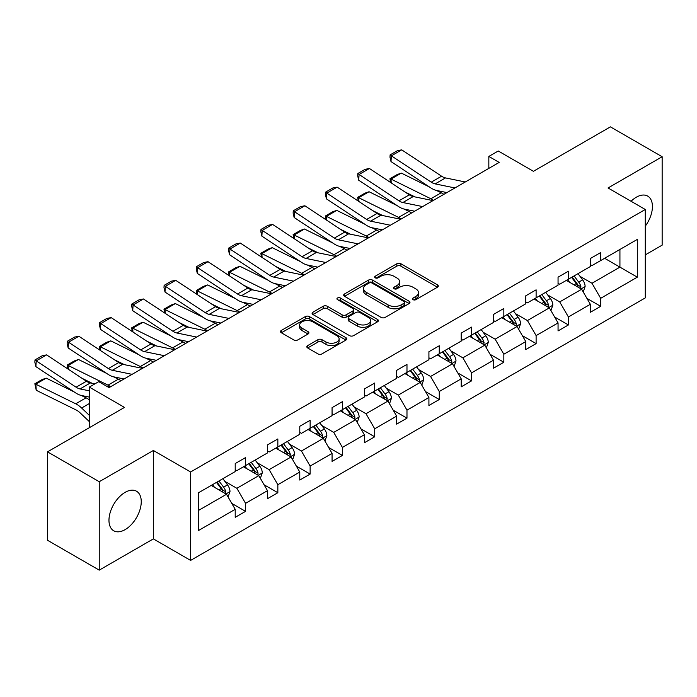 <?xml version="1.0" encoding="UTF-8"?>
<svg xmlns="http://www.w3.org/2000/svg" width="697" height="697" viewBox="0 0 697 697"><rect width="100%" height="100%" fill="white"/><g stroke="black" fill="none" stroke-linecap="round" stroke-linejoin="round"><path stroke-width="1.05" d="M413.042 299.666A2.013 1.159 0 0 0 415.882 299.666L437.463 287.208A2.875 1.655 0 0 0 438.308 286.031A2.875 1.655 0 0 0 437.463 284.855L400.906 263.754A2.875 1.655 0 0 0 396.837 263.754L375.256 276.212A2.013 1.159 0 0 0 374.664 277.031A2.013 1.159 0 0 0 375.256 277.85A2.013 1.159 0 0 0 378.096 277.85L380.893 276.239A9.192 5.306 0 0 1 393.892 276.239L396.942 277.998A9.192 5.306 0 0 1 399.634 281.754A9.192 5.306 0 0 1 396.942 285.509L394.145 287.12A2.013 1.159 0 0 0 393.561 287.939A2.013 1.159 0 0 0 394.145 288.758A2.013 1.159 0 0 0 396.994 288.758L399.782 287.147A9.192 5.306 0 0 1 412.79 287.147L415.83 288.906A9.192 5.306 0 0 1 418.522 292.662A9.192 5.306 0 0 1 415.83 296.408L413.042 298.02A2.013 1.159 0 0 0 412.45 298.847A2.013 1.159 0 0 0 413.042 299.666L413.042 298.02M125.111 529.633A22.827 13.182 120 0 0 140.027 509.516A22.827 13.182 120 0 0 136.525 491.228A22.827 13.182 120 0 0 125.111 492.352A22.827 13.182 120 0 0 110.196 512.469A22.827 13.182 120 0 0 113.698 530.765A22.827 13.182 120 0 0 125.111 529.633M645.283 226.15A22.827 13.182 120 0 0 647.696 196.101A22.827 13.182 120 0 0 636.283 197.234A22.827 13.182 120 0 0 631.046 201.267M645.283 254.884L662.15 245.152L662.15 156.729L610.415 126.863L533.423 171.305L498.242 150.996L488.832 156.433L488.832 168.378M99.244 570.137L153.366 538.894L153.366 450.48L99.244 481.723L99.244 570.137L47.509 540.271L47.509 451.848L124.493 407.405L89.312 387.088L89.312 427.714M99.244 481.723L47.509 451.848M307.665 345.607A2.875 1.655 0 0 0 306.819 346.784A2.875 1.655 0 0 0 307.665 347.96L317.919 353.876A2.875 1.655 0 0 0 321.988 353.876L345.956 340.04A2.875 1.655 0 0 0 346.792 338.864A2.875 1.655 0 0 0 345.956 337.697L309.39 316.586A2.875 1.655 0 0 0 305.33 316.586L281.353 330.422A2.875 1.655 0 0 0 280.516 331.598A2.875 1.655 0 0 0 281.353 332.765L293.751 339.918A2.875 1.655 0 0 0 297.811 339.918L308.065 334.002A2.875 1.655 0 0 0 308.91 332.826A2.875 1.655 0 0 0 308.065 331.65L301.923 328.104A7.684 4.435 0 0 1 299.675 324.968A7.684 4.435 0 0 1 304.415 320.873A7.684 4.435 0 0 1 312.796 321.831L336.86 335.727A7.684 4.435 0 0 1 339.117 338.864A7.684 4.435 0 0 1 334.368 342.968A7.684 4.435 0 0 1 325.996 342L321.988 339.692A2.875 1.655 0 0 0 317.919 339.692L307.665 345.607L307.665 347.96L317.919 342.079L317.919 339.692M89.312 387.088L98.73 381.66L109.072 387.628L499.174 162.41L488.832 156.433M153.366 450.48L190.612 471.982L645.283 209.483L645.283 297.898L190.612 560.405L190.612 471.982M662.15 156.729L608.037 187.972L645.283 209.483M381.093 317.405A2.875 1.655 0 0 0 385.162 317.405L409.13 303.57A2.875 1.655 0 0 0 409.967 302.393A2.875 1.655 0 0 0 409.13 301.217L372.564 280.107A2.875 1.655 0 0 0 368.504 280.107L344.536 293.951A2.875 1.655 0 0 0 343.691 295.119A2.875 1.655 0 0 0 344.536 296.295L381.093 317.405M338.324 300.102A2.013 1.159 0 0 1 340.371 300.381L340.371 297.994L377.539 319.461A2.875 1.655 0 0 1 378.384 320.629A2.875 1.655 0 0 1 377.539 321.805L353.571 335.64A2.875 1.655 0 0 1 349.511 335.64L312.944 314.53L312.944 312.186A2.875 1.655 0 0 0 312.099 313.362A2.875 1.655 0 0 0 312.944 314.53M312.944 312.186L323.199 306.262A2.875 1.655 0 0 1 327.268 306.262L342.096 314.826A2.875 1.655 0 0 0 346.156 314.826L352.961 310.897A2.875 1.655 0 0 0 353.806 309.721A2.875 1.655 0 0 0 352.961 308.553L337.522 299.64A2.013 1.159 0 0 1 336.939 298.813A2.013 1.159 0 0 1 338.176 297.741A2.013 1.159 0 0 1 340.371 297.994M198.584 492.718L235.211 471.564L235.211 463.557L245.562 457.589L245.562 465.596L267.491 452.928L267.491 444.921L277.842 438.944L277.842 446.951L299.78 434.292L299.78 426.285L310.13 420.308L310.13 428.315L332.068 415.647L332.068 407.64L342.41 401.672L342.41 409.67L364.348 397.011L364.348 389.004L374.698 383.028L374.698 391.034L396.637 378.366L396.637 370.368L406.978 364.392L406.978 372.398L428.916 359.73L428.916 351.724L439.267 345.756L439.267 353.754L461.205 341.094L461.205 333.088L471.547 327.111L471.547 335.118L493.485 322.45L493.485 314.452L503.835 308.475L503.835 316.482L525.773 303.814L525.773 295.807L536.115 289.83L536.115 297.837L558.053 285.178L558.053 277.171L568.404 271.194L568.404 279.201L590.342 266.533L590.342 258.526L600.683 252.558L600.683 260.565L637.319 239.411L637.319 277.171L600.683 298.316L600.683 306.323L590.342 312.3L590.342 304.293L568.404 316.961L568.404 324.959L558.053 330.936L558.053 322.929L536.115 335.597L536.115 343.604L525.773 349.572L525.773 341.574L503.835 354.233L503.835 362.24L493.485 368.216L493.485 360.21L471.547 372.878L471.547 380.876L461.205 386.852L461.205 378.846L439.267 391.514L439.267 399.52L428.916 405.497L428.916 397.49L406.978 410.15L406.978 418.156L396.637 424.133L396.637 416.126L374.698 428.794L374.698 436.801L364.348 442.769L364.348 434.762L342.41 447.43L342.41 455.437L332.068 461.414L332.068 453.407L310.13 466.066L310.13 474.073L299.78 480.05L299.78 472.043L277.842 484.711L277.842 492.718L267.491 498.686L267.491 490.679L245.562 503.347L245.562 511.354L235.211 517.331L235.211 509.324L198.584 530.469L198.584 492.718M243.488 466.79L258.805 475.633L236.867 488.292L224.887 481.374M236.867 488.292L245.562 503.347M258.805 475.633L267.491 490.679M235.211 469.656L236.867 470.614L245.562 465.596M275.777 448.145L291.085 456.988L269.155 469.656L257.176 462.738M269.155 469.656L277.842 484.711M291.085 456.988L299.78 472.043M267.491 451.011L269.155 451.97L277.842 446.951M308.057 429.509L323.373 438.352L301.435 451.011L289.455 444.102M301.435 451.011L310.13 466.066M323.373 438.352L332.068 453.407M299.78 432.375L301.435 433.334L310.13 428.315M340.345 410.873L355.653 419.707L333.724 432.375L321.744 425.458M333.724 432.375L342.41 447.43M355.653 419.707L364.348 434.762M332.068 413.739L333.724 414.689L342.41 409.67M372.625 392.228L387.941 401.071L366.003 413.739L354.024 406.821M366.003 413.739L374.698 428.794M387.941 401.071L396.637 416.126M364.348 395.094L366.003 396.053L374.698 391.034M404.913 373.592L420.221 382.435L398.292 395.094L386.312 388.185M398.292 395.094L406.978 410.15M420.221 382.435L428.916 397.49M396.637 376.458L398.292 377.417L406.978 372.398M437.193 354.956L452.51 363.79L430.572 376.458L418.592 369.541M430.572 376.458L439.267 391.514M452.51 363.79L461.205 378.846M428.916 357.822L430.572 358.772L439.267 353.754M469.482 336.311L484.79 345.154L462.86 357.822L450.881 350.905M462.86 357.822L471.547 372.878M484.79 345.154L493.485 360.21M461.205 339.178L462.86 340.136L471.547 335.118M501.762 317.675L517.078 326.518L495.14 339.178L483.16 332.269M495.14 339.178L503.835 354.233M517.078 326.518L525.773 341.574M493.485 320.542L495.14 321.5L503.835 316.482M534.05 299.03L549.358 307.874L527.429 320.542L515.449 313.624M527.429 320.542L536.115 335.597M549.358 307.874L558.053 322.929M525.773 301.906L527.429 302.855L536.115 297.837M566.33 280.394L581.646 289.238L559.708 301.906L547.729 294.988M559.708 301.906L568.404 316.961M581.646 289.238L590.342 304.293M558.053 283.261L559.708 284.219L568.404 279.201M604.621 258.291L619.929 267.134L591.997 283.261L580.017 276.352M591.997 283.261L600.683 298.316M637.319 277.171L619.929 267.134L619.929 249.448L637.319 239.411M153.366 538.894L190.612 560.405M590.342 264.625L591.997 265.583L600.683 260.565M198.584 510.396L226.516 494.269L211.208 485.426M226.516 494.269L235.211 509.324M586.926 298.377L600.683 306.323M554.638 317.013L568.404 324.959M522.358 335.658L536.115 343.604M490.069 354.294L503.835 362.24M457.79 372.939L471.547 380.876M425.501 391.575L439.267 399.52M393.221 410.211L406.978 418.156M360.933 428.855L374.698 436.801M328.653 447.491L342.41 455.437M296.364 466.127L310.13 474.073M264.085 484.772L277.842 492.718M231.796 503.408L245.562 511.354M413.844 299.954L415.83 298.804A9.192 5.306 0 0 0 418.522 295.049L418.522 292.662M399.634 281.754L399.634 284.141A9.192 5.306 0 0 1 396.942 287.896L394.955 289.046M437.428 287.225L400.906 266.141A2.875 1.655 0 0 0 396.837 266.141L376.058 278.138M409.095 303.587L372.564 282.503A2.875 1.655 0 0 0 368.504 282.503L344.571 296.312M404.051 303.212A2.013 1.159 0 0 0 404.643 302.393A2.013 1.159 0 0 0 404.051 301.574L371.954 283.043A2.013 1.159 0 0 0 369.114 283.043L366.169 284.742A9.192 5.306 0 0 0 363.477 288.497A9.192 5.306 0 0 0 366.169 292.252L388.107 304.911A9.192 5.306 0 0 0 401.106 304.911L404.051 303.212L404.051 305.6A2.013 1.159 0 0 0 404.643 304.781L404.643 302.393M363.477 288.497L363.477 290.884A9.192 5.306 0 0 0 366.169 294.639L366.169 292.252M404.051 305.6L401.106 307.307A9.192 5.306 0 0 1 388.107 307.307L366.169 294.639M312.979 314.556L323.199 308.649L323.199 306.262M353.806 309.721L353.806 312.117A2.875 1.655 0 0 1 352.961 313.284L346.156 317.213A2.875 1.655 0 0 1 342.096 317.213L327.268 308.649A2.875 1.655 0 0 0 323.199 308.649M340.371 300.381L377.504 321.822M357.483 323.704A7.684 4.435 0 0 0 365.855 324.671A7.684 4.435 0 0 0 370.604 320.568A7.684 4.435 0 0 0 368.347 317.431L359.87 312.535A2.875 1.655 0 0 0 355.81 312.535L349.005 316.464A2.875 1.655 0 0 0 348.16 317.64A2.875 1.655 0 0 0 349.005 318.808L357.483 323.704L357.483 326.1A7.684 4.435 0 0 0 365.855 327.059A7.684 4.435 0 0 0 370.604 322.964L370.604 320.568M348.16 317.64L348.16 320.028A2.875 1.655 0 0 0 349.005 321.204L349.005 318.808M357.483 326.1L349.005 321.204M339.117 338.864L339.117 341.26A7.684 4.435 0 0 1 334.368 345.355A7.684 4.435 0 0 1 325.996 344.396L321.988 342.079A2.875 1.655 0 0 0 317.919 342.079M299.675 324.968L299.675 327.355A7.684 4.435 0 0 0 301.923 330.5L301.923 328.104M308.03 334.02L301.923 330.5M345.912 340.058L309.39 318.973A2.875 1.655 0 0 0 305.33 318.973L281.396 332.791M583.215 291.965L585.123 286.467A7.754 4.478 -120 0 0 582.648 279.863L578.005 273.66M390.503 182.422L389.98 178.711L397.22 174.529L401.341 173.1L429.439 186.979M436.418 190.42L441.21 192.79A21.947 12.677 60 0 1 443.85 194.35M569.667 282.32L567.654 279.636M401.341 173.1L391 179.077L430.859 198.767A21.947 12.677 60 0 1 433.499 200.327M389.98 178.711L391 179.077L391.226 182.893M415.003 196.92L404.905 191.936M580.505 288.575L580.932 286.798A7.754 4.478 -120 0 0 578.719 282.128L574.067 275.925M572.124 277.049L577.238 283.879A3.947 2.283 60 0 1 577.961 285.073L580.932 286.798M571.584 277.362L576.227 283.566A7.754 4.478 60 0 1 578.162 287.225M454.932 187.946L435.155 183.895A14.637 8.451 60 0 1 431.234 182.17L391.365 155.832L391 161.573L430.859 187.92A21.947 12.677 -120 0 0 436.74 190.49L446.916 192.581M465.282 181.978L445.505 177.918A14.637 8.451 60 0 1 441.584 176.202L401.716 149.855L391.365 155.832L390.128 154.882L397.368 150.7L401.716 149.855M391 161.573L389.98 157.182L390.128 154.882M550.935 310.601L552.834 305.103A7.754 4.478 -120 0 0 550.36 298.499L545.716 292.296M358.223 201.058L357.692 197.347L364.932 193.165L369.062 191.745L397.159 205.615M404.129 209.065L408.921 211.426A21.947 12.677 60 0 1 411.561 212.994M537.387 300.965L535.366 298.272M369.062 191.745L358.711 197.713L398.579 217.403A21.947 12.677 60 0 1 401.211 218.963M357.692 197.347L358.711 197.713L358.946 201.538M382.723 215.565L372.616 210.572M548.217 307.211L548.652 305.434A7.754 4.478 -120 0 0 546.431 300.773L541.787 294.57M539.844 295.694L544.958 302.515A3.947 2.283 60 0 1 545.673 303.718L548.652 305.434M539.304 295.998L543.948 302.202A7.754 4.478 60 0 1 545.882 305.87M518.646 329.237L520.554 323.739A7.754 4.478 -120 0 0 518.08 317.135L513.436 310.94M325.935 219.694L325.412 215.983L332.652 211.801L336.773 210.381L364.871 224.26M371.849 227.701L376.641 230.071A21.947 12.677 60 0 1 379.281 231.631M505.098 319.601L503.086 316.908M336.773 210.381L326.431 216.358L366.291 236.039A21.947 12.677 60 0 1 368.931 237.607M325.412 215.983L326.431 216.358L326.658 220.174M350.434 234.201L340.336 229.208M515.937 325.856L516.364 324.07A7.754 4.478 -120 0 0 514.151 319.409L509.498 313.206M507.555 314.33L512.67 321.151A3.947 2.283 60 0 1 513.393 322.354L516.364 324.07M507.015 314.643L511.659 320.847A7.754 4.478 60 0 1 513.593 324.506M422.652 206.591L402.866 202.531A14.637 8.451 60 0 1 398.945 200.814L359.086 174.468L358.711 180.209L398.579 206.556A21.947 12.677 -120 0 0 404.46 209.135L414.628 211.217M432.994 200.614L413.216 196.554A14.637 8.451 60 0 1 409.296 194.838L369.436 168.491L359.086 174.468L357.84 173.518L365.089 169.336L369.436 168.491M358.711 180.209L357.692 175.818L357.84 173.518M390.364 225.227L370.586 221.167A14.637 8.451 60 0 1 366.666 219.45L326.797 193.104L326.431 198.854L366.291 225.192A21.947 12.677 -120 0 0 372.172 227.771L382.348 229.862M400.714 219.25L380.937 215.199A14.637 8.451 60 0 1 377.016 213.474L337.148 187.136L326.797 193.104L325.56 192.163L332.8 187.981L337.148 187.136M326.431 198.854L325.412 194.454L325.56 192.163M486.367 347.881L488.266 342.384A7.754 4.478 -120 0 0 485.792 335.78L481.148 329.576M293.655 238.339L293.123 234.628L300.363 230.446L304.493 229.017L332.591 242.896M339.561 246.337L344.353 248.707A21.947 12.677 60 0 1 346.993 250.267M472.819 338.237L470.797 335.553M304.493 229.017L294.143 234.994L334.011 254.684A21.947 12.677 60 0 1 336.642 256.243M293.123 234.628L294.143 234.994L294.378 238.818M318.154 252.845L308.048 247.853M483.648 344.492L484.084 342.715A7.754 4.478 -120 0 0 481.862 338.045L477.218 331.842M475.276 332.966L480.39 339.796A3.947 2.283 60 0 1 481.104 340.99L484.084 342.715M474.735 333.279L479.379 339.483A7.754 4.478 60 0 1 481.313 343.142M358.084 243.863L338.298 239.812A14.637 8.451 60 0 1 334.377 238.086L294.517 211.749L294.143 217.49L334.011 243.837A21.947 12.677 -120 0 0 339.892 246.416L350.06 248.498M368.425 237.895L348.648 233.835A14.637 8.451 60 0 1 344.727 232.118L304.868 205.772L294.517 211.749L293.271 210.799L300.52 206.617L304.868 205.772M294.143 217.49L293.123 213.099L293.271 210.799M454.078 366.517L455.986 361.02A7.754 4.478 -120 0 0 453.512 354.416L448.868 348.212M261.366 256.975L260.844 253.264L268.084 249.082L272.205 247.662L300.302 261.532M307.281 264.982L312.073 267.343A21.947 12.677 60 0 1 314.704 268.911M440.53 356.881L438.518 354.189M272.205 247.662L261.863 253.638L301.723 273.32A21.947 12.677 60 0 1 304.362 274.879M260.844 253.264L261.863 253.638L262.089 257.454M285.866 271.481L275.768 266.489M451.36 363.137L451.795 361.351A7.754 4.478 -120 0 0 449.574 356.69L444.93 350.486M442.987 351.61L448.101 358.432A3.947 2.283 60 0 1 448.816 359.635L451.795 361.351M442.447 351.915L447.091 358.119A7.754 4.478 60 0 1 449.025 361.787M325.795 262.508L306.018 258.448A14.637 8.451 60 0 1 302.097 256.731L262.229 230.385L261.863 236.126L301.723 262.473A21.947 12.677 -120 0 0 307.604 265.052L317.78 267.134M336.146 256.531L316.368 252.471A14.637 8.451 60 0 1 312.448 250.754L272.579 224.408L262.229 230.385L260.992 229.435L268.232 225.253L272.579 224.408M261.863 236.126L260.844 231.735L260.992 229.435M421.798 385.153L423.698 379.665A7.754 4.478 -120 0 0 421.223 373.061L416.579 366.857M229.086 275.62L228.555 271.908L235.795 267.726L239.925 266.298L268.023 280.177M274.993 283.618L279.785 285.988A21.947 12.677 60 0 1 282.424 287.547M408.25 375.517L406.229 372.825M239.925 266.298L229.574 272.274L269.443 291.956A21.947 12.677 60 0 1 272.074 293.524M228.555 271.908L229.574 272.274L229.81 276.09M253.586 290.118L243.48 285.134M419.08 381.773L419.516 379.987A7.754 4.478 -120 0 0 417.294 375.326L412.65 369.122M410.707 370.246L415.821 377.068A3.947 2.283 60 0 1 416.536 378.271L419.516 379.987M410.167 370.56L414.811 376.763A7.754 4.478 60 0 1 416.745 380.423M293.515 281.144L273.729 277.084A14.637 8.451 60 0 1 269.809 275.367L229.949 249.021L229.574 254.771L269.443 281.109A21.947 12.677 -120 0 0 275.324 283.688L285.491 285.779M303.857 275.167L284.08 271.116A14.637 8.451 60 0 1 280.159 269.39L240.299 243.053L229.949 249.021L228.703 248.08L235.952 243.898L240.299 243.053M229.574 254.771L228.555 250.371L228.703 248.08M389.51 403.798L391.418 398.301A7.754 4.478 -120 0 0 388.943 391.697L384.291 385.493M196.798 294.256L196.275 290.544L203.515 286.362L207.636 284.942L235.734 298.813M242.713 302.254L247.505 304.624A21.947 12.677 60 0 1 250.136 306.183M375.962 394.153L373.949 391.47M207.636 284.942L197.295 290.91L237.154 310.601A21.947 12.677 60 0 1 239.794 312.16M196.275 290.544L197.295 290.91L197.521 294.735M221.297 308.762L211.2 303.77M386.791 400.409L387.227 398.632A7.754 4.478 -120 0 0 385.005 393.962L380.362 387.767M378.419 388.882L383.533 395.713A3.947 2.283 60 0 1 384.247 396.915L387.227 398.632M377.879 389.196L382.522 395.399A7.754 4.478 60 0 1 384.456 399.059M261.227 299.788L241.45 295.728A14.637 8.451 60 0 1 237.529 294.012L197.66 267.665L197.295 273.407L237.154 299.754A21.947 12.677 -120 0 0 243.035 302.332L253.211 304.415M271.577 293.812L251.8 289.752A14.637 8.451 60 0 1 247.871 288.035L208.011 261.689L197.66 267.665L196.423 266.716L203.663 262.534L208.011 261.689M197.295 273.407L196.275 269.016L196.423 266.716M357.23 422.434L359.129 416.937A7.754 4.478 -120 0 0 356.655 410.333L352.011 404.129M164.518 312.892L163.987 309.18L171.227 304.998L175.356 303.578L203.454 317.449M210.424 320.899L215.216 323.26A21.947 12.677 60 0 1 217.856 324.828M343.682 412.798L341.661 410.106M175.356 303.578L165.006 309.555L204.866 329.237A21.947 12.677 60 0 1 207.506 330.796M163.987 309.18L165.006 309.555L165.241 313.371M189.018 327.398L178.911 322.406M354.512 419.054L354.947 417.268A7.754 4.478 -120 0 0 352.726 412.607L348.082 406.403M346.139 407.527L351.253 414.349A3.947 2.283 60 0 1 351.968 415.551L354.947 417.268M345.599 407.832L350.243 414.035A7.754 4.478 60 0 1 352.177 417.703M228.947 318.424L209.161 314.364A14.637 8.451 60 0 1 205.24 312.648L165.381 286.301L165.006 292.043L204.866 318.39A21.947 12.677 -120 0 0 210.755 320.968L220.923 323.051M239.289 312.448L219.511 308.388A14.637 8.451 60 0 1 215.591 306.671L175.731 280.325L165.381 286.301L164.135 285.361L171.384 281.179L175.731 280.325M165.006 292.043L163.987 287.652L164.135 285.361M324.941 441.079L326.849 435.581A7.754 4.478 -120 0 0 324.375 428.977L319.723 422.774M132.23 331.537L131.707 327.825L138.947 323.643L143.068 322.214L171.166 336.093M178.144 339.535L182.936 341.905A21.947 12.677 60 0 1 185.568 343.464M311.393 431.434L309.381 428.742M143.068 322.214L132.726 328.191L172.586 347.873A21.947 12.677 60 0 1 175.226 349.441M131.707 327.825L132.726 328.191L132.953 332.007M156.729 346.034L146.631 341.051M322.223 437.69L322.659 435.913A7.754 4.478 -120 0 0 320.437 431.243L315.793 425.039M313.85 426.163L318.965 432.985A3.947 2.283 60 0 1 319.679 434.187L322.659 435.913M313.31 426.477L317.954 432.68A7.754 4.478 60 0 1 319.888 436.339M196.659 337.06L176.881 333.009A14.637 8.451 60 0 1 172.961 331.284L133.092 304.946L132.726 310.688L172.586 337.026A21.947 12.677 -120 0 0 178.467 339.605L188.634 341.696M207.009 331.092L187.232 327.032A14.637 8.451 60 0 1 183.302 325.316L143.443 298.969L133.092 304.946L131.855 303.997L139.095 299.815L143.443 298.969M132.726 310.688L131.707 306.297L131.855 303.997M292.662 459.715L294.561 454.217A7.754 4.478 -120 0 0 292.087 447.613L287.443 441.41M99.95 350.173L99.418 346.461L106.658 342.279L110.788 340.859L138.886 354.729M145.856 358.18L150.648 360.541A21.947 12.677 60 0 1 153.288 362.1M279.114 450.07L277.092 447.387M110.788 340.859L100.438 346.827L140.297 366.517A21.947 12.677 60 0 1 142.937 368.077M99.418 346.461L100.438 346.827L100.673 350.652M124.449 364.679L114.343 359.687M289.943 456.326L290.379 454.549A7.754 4.478 -120 0 0 288.157 449.887L283.513 443.684M281.571 444.799L286.685 451.63A3.947 2.283 60 0 1 287.399 452.832L290.379 454.549M281.03 445.113L285.674 451.316A7.754 4.478 60 0 1 287.608 454.975M260.373 478.351L262.281 472.854A7.754 4.478 -120 0 0 259.807 466.249L255.154 460.046M67.661 368.809L67.139 365.097L74.379 360.915L78.5 359.495L106.597 373.374M113.576 376.816L118.368 379.177A21.947 12.677 60 0 1 120.999 380.745M246.825 468.715L244.813 466.023M78.5 359.495L68.158 365.472L108.018 385.153A21.947 12.677 60 0 1 110.657 386.713M67.139 365.097L68.158 365.472L68.384 369.288M92.161 383.315L82.063 378.323M257.655 474.971L258.09 473.185A7.754 4.478 -120 0 0 255.869 468.523L251.225 462.32M249.282 463.444L254.396 470.266A3.947 2.283 60 0 1 255.111 471.468L258.09 473.185M248.742 463.758L253.386 469.952A7.754 4.478 60 0 1 255.32 473.62M228.093 496.996L229.993 491.498A7.754 4.478 -120 0 0 227.518 484.894L222.874 478.691M46.22 378.131L35.869 384.108L36.244 390.285L34.85 383.742L42.09 379.56L46.22 378.131L74.318 392.01M81.288 395.452L86.079 397.821A21.947 12.677 60 0 1 89.312 399.808M214.537 487.351L212.524 484.659M34.85 383.742L75.729 403.798A21.947 12.677 60 0 1 81.619 408.006L89.312 415.316M89.312 421.589L80.024 412.781A14.637 8.451 -120 0 0 76.104 409.967L36.244 390.285M225.375 493.607L225.811 491.829A7.754 4.478 -120 0 0 223.589 487.159L218.945 480.956M217.002 482.08L222.116 488.911A3.947 2.283 60 0 1 222.831 490.104L225.811 491.829M216.462 482.394L221.106 488.597A7.754 4.478 60 0 1 223.04 492.256M164.379 355.705L144.593 351.645A14.637 8.451 60 0 1 140.672 349.929L100.812 323.582L100.438 329.324L140.297 355.67A21.947 12.677 -120 0 0 146.187 358.249L156.355 360.332M174.72 349.728L154.943 345.668A14.637 8.451 60 0 1 151.022 343.952L111.163 317.605L100.812 323.582L99.566 322.633L106.815 318.451L111.163 317.605M100.438 329.324L99.418 324.933L99.566 322.633M132.09 374.341L112.313 370.281A14.637 8.451 60 0 1 108.392 368.565L68.524 342.218L68.158 347.96L108.018 374.306A21.947 12.677 -120 0 0 113.899 376.885L124.066 378.976M142.441 368.365L122.663 364.313A14.637 8.451 60 0 1 118.734 362.588L78.874 336.25L68.524 342.218L67.287 341.277L74.527 337.095L78.874 336.25M68.158 347.96L67.139 343.569L67.287 341.277M89.312 390.825L80.024 388.926A14.637 8.451 60 0 1 76.104 387.201L36.244 360.863L35.869 366.605L75.729 392.951A21.947 12.677 -120 0 0 81.619 395.521L89.312 397.107M94.888 383.873L90.375 382.949A14.637 8.451 60 0 1 86.454 381.233L46.586 354.886L36.244 360.863L34.998 359.913L42.247 355.731L46.586 354.886M110.152 387.009L106.807 386.321M35.869 366.605L34.85 362.213L34.998 359.913M415.83 298.804L415.83 296.408M394.145 288.758L394.145 287.12M396.942 287.896L396.942 285.509M375.256 277.85L375.256 276.212M396.837 266.141L396.837 263.754M400.906 266.141L400.906 263.754M437.463 287.208L437.463 284.855M344.536 296.295L344.536 293.951M368.504 282.503L368.504 280.107M372.564 282.503L372.564 280.107M409.13 303.57L409.13 301.217M388.107 307.307L388.107 304.911M401.106 307.307L401.106 304.911M327.268 308.649L327.268 306.262M342.096 317.213L342.096 314.826M346.156 317.213L346.156 314.826M352.961 313.284L352.961 310.897M377.539 321.805L377.539 319.461M321.988 342.079L321.988 339.692M325.996 344.396L325.996 342M308.065 334.002L308.065 331.65M281.353 332.765L281.353 330.422M305.33 318.973L305.33 316.586M309.39 318.973L309.39 316.586M345.956 340.04L345.956 337.697M581.089 288.915L585.071 286.615M578.719 282.128L582.648 279.863M574.023 284.838L576.227 283.566M441.21 192.79L430.859 198.767M435.155 183.895L445.505 177.918M431.234 182.17L441.584 176.202M548.8 307.551L552.791 305.251M546.431 300.773L550.36 298.499M541.743 303.474L543.948 302.202M408.921 211.426L398.579 217.403M516.521 326.196L520.502 323.896M514.151 319.409L518.08 317.135M509.455 322.119L511.659 320.847M376.641 230.071L366.291 236.039M402.866 202.531L413.216 196.554M398.945 200.814L409.296 194.838M370.586 221.167L380.937 215.199M366.666 219.45L377.016 213.474M484.232 344.832L488.222 342.532M481.862 338.045L485.792 335.78M477.175 340.755L479.379 339.483M344.353 248.707L334.011 254.684M338.298 239.812L348.648 233.835M334.377 238.086L344.727 232.118M451.952 363.468L455.934 361.168M449.574 356.69L453.512 354.416M444.886 359.391L447.091 358.119M312.073 267.343L301.723 273.32M306.018 258.448L316.368 252.471M302.097 256.731L312.448 250.754M419.664 382.113L423.654 379.813M417.294 375.326L421.223 373.061M412.607 378.035L414.811 376.763M279.785 285.988L269.443 291.956M273.729 277.084L284.08 271.116M269.809 275.367L280.159 269.39M387.384 400.749L391.365 398.449M385.005 393.962L388.943 391.697M380.318 396.671L382.522 395.399M247.505 304.624L237.154 310.601M241.45 295.728L251.8 289.752M237.529 294.012L247.871 288.035M355.095 419.385L359.077 417.085M352.726 412.607L356.655 410.333M348.038 415.316L350.243 414.035M215.216 323.26L204.866 329.237M209.161 314.364L219.511 308.388M205.24 312.648L215.591 306.671M322.816 438.03L326.797 435.73M320.437 431.243L324.375 428.977M315.75 433.952L317.954 432.68M182.936 341.905L172.586 347.873M176.881 333.009L187.232 327.032M172.961 331.284L183.302 325.316M290.527 456.666L294.509 454.366M288.157 449.887L292.087 447.613M283.47 452.588L285.674 451.316M150.648 360.541L140.297 366.517M258.247 475.31L262.229 473.01M255.869 468.523L259.807 466.249M251.181 471.233L253.386 469.952M118.368 379.177L108.018 385.153M225.959 493.946L229.94 491.646M223.589 487.159L227.518 484.894M218.902 489.869L221.106 488.597M86.079 397.821L75.729 403.798M89.312 403.563L81.619 408.006M144.593 351.645L154.943 345.668M140.672 349.929L151.022 343.952M112.313 370.281L122.663 364.313M108.392 368.565L118.734 362.588M80.024 388.926L90.375 382.949M76.104 387.201L86.454 381.233"/></g></svg>
